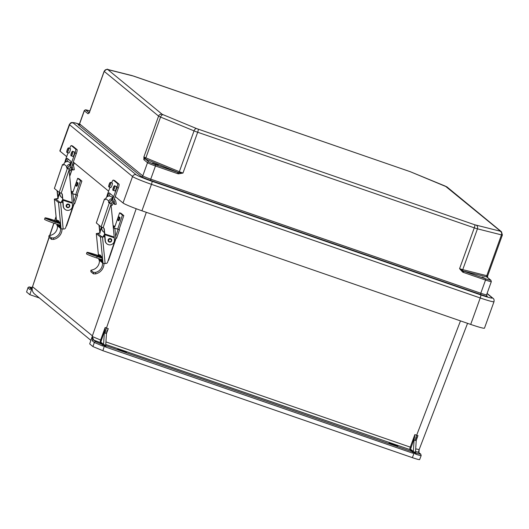 <?xml version="1.0" encoding="UTF-8"?>
<svg xmlns="http://www.w3.org/2000/svg" width="529" height="529" viewBox="0 0 529 529"><rect width="100%" height="100%" fill="white"/><g stroke="black" fill="none" stroke-linecap="round" stroke-linejoin="round"><path stroke-width="0.79" d="M49.025 237.323L32.315 287.32L29.968 289.535L27.964 287.888L26.562 291.995L29.809 294.666L39.351 297.966M26.562 291.995L27.964 287.888A1.151 1.131 -50.6 0 1 29.426 287.161L31.185 288.609M29.809 294.666L32.315 287.32M90.895 340.359L34.61 294.064A6.903 6.765 -50.6 0 1 32.52 286.725L92.403 335.862L92.33 340.828A1.151 1.131 -50.6 0 1 93.792 340.094L92.198 336.53M32.342 287.247L32.52 286.725M32.249 287.088L31.905 287.736L32.329 287.287M29.968 289.535A1.151 1.131 -50.6 0 1 31.046 288.748M122.84 351.282L117.808 349.147L122.245 350.416L126.471 352.268L122.84 351.282M394.145 445.054L397.775 446.033L393.55 444.181L389.119 442.918L394.145 445.054M92.33 340.828L94.334 342.475L92.932 346.581L102.884 350.694L412.375 457.658L414.095 453.128L413.665 452.976A1.726 1.693 -50.6 0 1 412.382 453.049L105.826 347.097A1.726 1.693 129.4 0 1 104.881 346.257L105.602 345.411L103.591 344.372L104.325 332.867L106.461 333.62A5.753 1.071 109.1 0 1 106.97 330.923L108.273 328.681L105.172 327.477L100.616 340.035L92.211 336.484M92.932 346.581L89.685 343.91L92.185 336.556M419.517 459.456C419.821 459.966 417.441 459.364 412.375 457.658M103.591 344.372L100.808 342.137L104.881 329.977L104.325 332.867M106.461 333.62L105.727 345.113M103.565 344.412L102.805 344.743L95.795 341.747A1.151 1.131 -50.6 0 0 94.334 342.475L102.348 345.88L104.881 346.257M146.315 212.308L106.455 328.053A5.753 1.071 -70.9 0 0 105.178 333.177M104.881 329.977L105.172 327.477M101.138 340.266L100.616 340.035L100.08 342.494L102.805 344.743L102.348 345.88M100.808 342.137A0.575 0.562 -50.6 0 1 100.08 342.494L93.792 340.094L95.795 341.747M103.836 345.88L103.651 344.683M421.058 455.396C421.461 455.872 419.709 455.476 415.787 454.213L414.703 453.32L415.49 452.169L416.217 440.664L414.081 439.943L413.354 451.429L413.665 452.976M416.845 437.556L416.217 440.664M414.081 439.943A5.753 1.071 109.1 0 1 414.591 437.245L410.583 449.214L413.354 451.429M413.433 451.806L415.49 452.169M414.703 453.32L414.095 453.128L414.346 452.116M415.463 452.209L415.768 452.903C419.199 454.008 420.74 454.345 420.39 453.928A1.151 1.131 129.4 0 1 420.727 454.12L421.17 455.562L419.629 459.622M105.774 344.472L409.856 449.571A2.301 0.43 109.1 0 1 410.299 447.084L414.829 434.626L417.97 435.585L416.257 440.287M415.701 448.863L419.153 449.59L418.935 452.745M414.829 434.626L414.591 437.245M460.481 320.891L416.64 435.255A5.753 1.071 -70.9 0 0 415.364 440.386M416.779 437.774L417.97 435.585M420.727 454.12L418.723 452.474A1.151 1.131 129.4 0 0 418.386 452.282L419.014 450.172M415.787 454.213A1.151 0.456 -71.9 0 0 415.768 452.903L415.503 452.685M115.236 196.576L123.026 202.984A17.483 1.184 19.8 0 0 141.931 210.793L470.698 324.422L480.226 297.966L151.453 184.337L141.931 210.793M79.324 124.103A14.607 0.985 19.8 0 0 73.227 122.973L136.191 174.755A2.876 2.817 129.4 0 0 132.548 176.534L69.583 124.751L60.061 151.201L66.674 156.637M73.286 162.079L108.624 191.141M60.061 151.201A17.483 1.184 -160.2 0 1 59.85 150.891L69.372 124.441A17.483 1.184 -160.2 0 0 69.583 124.751A2.876 2.817 129.4 0 1 73.227 122.973M487.024 293.595L492.089 297.761A14.607 0.985 19.8 0 1 480.755 294.911A2.876 0.536 109.1 0 1 480.226 297.966A17.483 1.184 -160.2 0 0 494 301.695L484.478 328.145A17.483 1.184 -160.2 0 1 470.698 324.422M486.647 295.678L487.176 296.114A8.51 0.575 -160.2 0 1 480.57 294.455L480.788 293.225L150.732 179.152L155.473 165.98L177.632 173.638L177.843 172.414L155.685 164.757A6.209 0.417 -160.2 0 1 148.973 161.986L145.032 158.793L143.901 156.921L143.875 159.698L147.512 162.694L142.77 175.866L79.601 123.912L84.342 110.74A7.36 0.496 -160.2 0 1 84.25 110.607L79.509 123.779A7.36 0.496 19.8 0 0 79.601 123.912A1.151 1.131 129.4 0 1 78.14 124.619A8.51 0.575 -160.2 0 1 81.016 125.075M89.348 112.994L89.513 112.194L87.986 113.735L84.342 110.74A1.151 1.131 129.4 0 1 85.797 110.025L89.057 112.71M88.826 112.988A1.151 1.131 129.4 0 0 87.986 113.735M88.733 113.094A1.151 1.118 73.8 0 0 88.151 113.761M178.491 173.843L182.974 173.062L178.518 172.619L178.491 173.843L177.632 173.638M462.571 272.025L459.582 268.659L463.014 270.947L462.571 272.025L463.371 272.395L463.583 271.172L485.741 278.829A6.209 0.417 19.8 0 0 490.562 280.046L486.918 277.051A1.151 1.131 -50.6 0 1 487.262 277.242L490.899 280.238A1.151 1.131 -50.6 0 0 490.562 280.046M155.738 164.499L152.405 163.084L158.145 165.147L155.738 164.499M196.59 128.58L162.231 114.337L107.85 69.603L133.658 76.103L410.266 171.707L445.358 186.135L500.619 231.285L474.804 224.785L196.59 128.58A2.876 1.613 112.4 0 0 194.037 130.881A5.178 0.35 19.8 0 0 197.667 132.25L182.974 173.062A5.178 0.35 -160.2 0 1 179.344 171.694L145.865 157.867L160.558 117.061L194.037 130.881L179.344 171.694A1.151 0.648 -67.6 0 1 178.518 172.619L145.33 158.991A1.151 1.131 129.4 0 0 143.875 159.698M162.231 114.337A2.876 2.817 129.4 0 0 158.594 116.109L143.901 156.921A5.178 0.35 -160.2 0 0 145.865 157.867A1.151 0.648 -67.6 0 1 145.032 158.793A1.151 1.091 165 0 0 143.769 159.507M484.352 277.996L482.157 277.084L484.352 277.996M198.203 129.188A2.876 0.536 109.1 0 1 197.667 132.25L474.275 227.847L459.582 268.659A5.178 0.35 19.8 0 0 462.749 269.645L486.773 275.695L501.466 234.883L477.442 228.832L462.749 269.645A1.151 0.946 -75.9 0 0 463.014 270.947L487.037 276.998A1.151 1.091 -15 0 1 487.427 277.375M500.242 231.279A2.876 2.374 104.1 0 1 501.466 234.883A5.178 0.35 -160.2 0 0 502.378 235.002L487.685 275.814A5.178 0.35 19.8 0 1 486.773 275.695A1.151 0.946 -75.9 0 0 487.037 276.998L487.626 275.721M114.588 180.541A3.65 0.681 109.1 0 1 114.634 180.548A3.65 0.681 109.1 0 1 114.674 180.568L118.999 184.125A3.65 0.681 109.1 0 1 118.324 188.007L114.555 198.468A27.753 27.204 129.4 0 0 113.834 200.769L113.444 202.237A3.65 0.655 104 0 1 112.009 205.325A3.65 0.655 104 0 1 111.956 205.298M107.638 196.471L108.352 194.011A2.559 0.476 -70.9 0 1 109.199 192.854A2.559 0.476 -70.9 0 1 109.225 192.873L112.77 195.783A2.559 0.476 -70.9 0 1 112.611 197.515L111.255 200.663M111.03 204.611A3.65 0.655 -76 0 0 112.055 201.893L112.446 200.425A29.214 28.639 -50.6 0 1 113.199 197.998L116.962 187.537A3.65 0.681 -70.9 0 0 117.643 183.656L118.999 184.125M114.905 190.909A2.334 0.436 -70.9 0 0 114.932 190.923A2.334 0.436 -70.9 0 0 116.102 188.86A2.334 0.436 -70.9 0 0 116.453 186.506L114.826 185.944A2.334 0.436 109.1 0 1 114.853 185.957A2.334 0.436 109.1 0 1 114.449 188.37A2.334 0.436 109.1 0 1 113.299 190.361A2.334 0.436 109.1 0 1 113.272 190.347M114.674 180.568L113.318 180.098L117.643 183.656M113.318 180.098A3.65 0.681 -70.9 0 0 113.279 180.078A3.65 0.681 -70.9 0 0 111.606 182.862M106.713 197.059L107.003 195.955A29.214 28.639 -50.6 0 1 107.764 193.528L110.019 187.259M110.7 182.551C109.741 181.255 107.969 187.729 108.974 186.856L110.806 187.531A2.334 0.436 -70.9 0 0 110.806 187.531A2.334 0.436 -70.9 0 0 111.976 185.461A2.334 0.436 -70.9 0 0 112.333 183.113L110.7 182.551A2.334 0.436 109.1 0 1 110.349 184.899A2.334 0.436 109.1 0 1 109.172 186.968A2.334 0.436 109.1 0 1 109.146 186.955M110.164 193.64A2.559 0.476 -70.9 0 0 109.708 194.48L109.172 196.054M61.113 228.812L57.39 225.757L57.482 226.247A8.98 8.801 -50.6 0 1 50.467 235.352L48.939 235.815L48.946 237.19M48.926 237.223L48.919 235.775L51.505 237.924L53.588 237.918L53.594 239.392L51.511 239.373L48.946 237.263M53.588 237.918A8.98 8.801 -50.6 0 0 60.604 228.812L60.643 228.435L61.08 228.792L58.494 202.514L54.368 199.122L56.53 221.076M62.052 228.971A10.435 10.23 -50.6 0 1 53.594 239.392M60.141 225.195A1.825 1.792 -50.6 0 1 59.446 225.341L58.983 225.341M62.601 200.306A1.825 1.792 129.4 0 0 61.45 202.217M59.565 192.602A4.239 4.153 129.4 0 0 59.466 192.953L57.965 198.428L59.248 192.768A4.239 4.153 -50.6 0 1 59.321 192.49M58.507 196.041L57.853 195.829L57.258 190.824M62.349 194.652L62.825 199.479L72.288 202.561L69.081 170.007L61.192 193.197A1.752 1.719 -50.6 0 1 62.349 194.652L62.124 194.467A1.752 1.719 129.4 0 0 61.622 193.416M62.124 194.467L62.574 198.977M69.762 165.63A2.189 2.149 129.4 0 0 68.254 167.052L67.93 168.268L68.988 169.141L69.081 170.007M61.179 193.197L59.195 192.411L67.348 168.467L66.561 167.819L66.892 166.609A3.65 3.577 -50.6 0 1 70.337 164.096M70.602 163.236L69.537 162.363A3.65 3.577 129.4 0 0 63.804 164.069L63.348 165.174L62.561 164.519L54.401 188.469L59.195 192.411M72.354 164.698A3.65 3.577 -50.6 0 1 73.862 167.032L74.325 169.716L72.903 169.994L72.44 167.309A2.189 2.149 129.4 0 0 71.904 166.218M71.243 168.625L72.903 169.994M57.906 198.435L57.039 190.638M57.853 195.829L58.071 197.985M72.275 202.918L62.812 199.83L72.268 202.911L72.288 202.561L72.453 205.298A4.602 4.51 -50.6 0 1 65.007 209.391A4.602 4.51 -50.6 0 1 63.401 206.376L62.825 199.479L62.792 200.18L72.255 203.262M65.007 209.391L64.783 209.206A4.602 4.51 -50.6 0 1 63.182 206.191L62.541 199.678M69.405 204.763A1.825 1.792 129.4 0 0 66.224 205.278A1.825 1.792 129.4 0 0 67.157 207.487M62.753 201.833L62.429 202.098L62.673 201.02M58.494 202.514L60.564 202.528L63.176 229.011L61.08 228.792M62.647 202.283L60.564 202.528M58.19 198.613L55.81 198.95L59.916 202.336L62.429 202.098M54.368 199.122L57.965 198.428M57.079 221.796L57.165 220.117L59.704 222.206L60.161 224.322L60.22 227.43L57.674 225.341L57.37 224.296M56.828 224.117L57.39 225.757M71.375 193.33A1.825 1.792 -50.6 0 1 73.042 194.93L73.848 203.129A1.825 1.792 -50.6 0 1 73.762 203.903L65.636 227.754A1.825 1.792 -50.6 0 1 63.903 229.011L63.176 229.011M72.407 193.733L72.182 193.548A1.825 1.792 129.4 0 0 71.362 193.171M58.871 224.785L59.175 225.83L60.359 226.796M58.666 220.606L58.58 222.286M67.348 168.467L68.988 169.141M63.586 164.724L62.561 164.519M76.804 186.254A1.825 0.337 -71.9 0 0 77.69 184.628A1.825 0.337 -71.9 0 0 77.935 182.783L77.254 182.565A1.825 0.337 108.1 0 1 76.963 184.528A1.825 0.337 108.1 0 1 76.116 186.036L76.804 186.254M72.043 193.442L77.578 195.247L74.668 203.797L73.835 203.625M80.501 180.653L81.869 181.103L79.026 178.762L77.664 178.319L80.501 180.653L75.806 194.447M77.664 178.319L72.962 192.113L72.585 191.796L72.03 193.429M60.246 225.235L54.778 223.45A9.304 0.661 -161.2 0 1 44.661 219.449A9.304 0.661 -161.2 0 1 44.548 219.277L45.018 217.902A9.304 0.661 18.8 0 0 45.13 218.067A9.304 0.661 18.8 0 0 55.247 222.068L60.075 223.641M66.125 226.319A1.825 1.792 129.4 0 0 66.76 225.44L74.159 203.718M81.869 181.103L77.168 194.89M45.018 217.902A9.304 0.661 18.8 0 1 52.404 219.733L59.519 222.054M47.901 218.973A6.341 0.45 18.8 0 0 54.236 221.512A6.341 0.45 18.8 0 0 59.823 222.947A6.341 0.45 18.8 0 0 53.971 220.474A6.341 0.45 18.8 0 0 47.822 218.861A6.341 0.45 18.8 0 0 47.901 218.973M72.288 193.634L77.578 195.247M71.164 191.194L73.055 191.835M71.56 193.217L72.109 191.61L71.177 191.306M72.109 191.61L72.585 191.796M60.041 192.794A4.53 4.437 129.4 0 0 61.496 197.337L61.271 197.152A4.53 4.437 -50.6 0 1 59.797 192.701M62.157 194.798A1.825 1.792 -50.6 0 1 61.999 193.964M61.496 197.337A4.53 4.437 129.4 0 0 62.468 197.939M72.638 146.037A3.65 0.681 109.1 0 1 72.685 146.044A3.65 0.681 109.1 0 1 72.731 146.07L77.049 149.621A3.65 0.681 109.1 0 1 76.374 153.509L72.605 163.964A27.753 27.204 129.4 0 0 71.891 166.271L71.501 167.739A3.65 0.655 104 0 1 70.059 170.821A3.65 0.655 104 0 1 70.007 170.794M65.689 161.973L66.403 159.513A2.559 0.476 -70.9 0 1 67.249 158.356A2.559 0.476 -70.9 0 1 67.282 158.369L70.82 161.285A2.559 0.476 -70.9 0 1 70.661 163.011L69.306 166.166M69.087 170.1A3.65 0.655 -76 0 0 70.106 167.389L70.496 165.921A29.214 28.639 -50.6 0 1 71.25 163.494L75.019 153.04A3.65 0.681 -70.9 0 0 75.693 149.152L77.049 149.621M72.876 151.439C72.129 150.044 69.927 156.313 71.355 155.863L72.982 156.425A2.334 0.436 -70.9 0 0 72.982 156.425A2.334 0.436 -70.9 0 0 74.153 154.356A2.334 0.436 -70.9 0 0 74.51 152.008L72.876 151.439A2.334 0.436 109.1 0 1 72.903 151.459A2.334 0.436 109.1 0 1 72.499 153.866A2.334 0.436 109.1 0 1 71.355 155.863A2.334 0.436 109.1 0 1 71.329 155.843M72.731 146.07L71.369 145.601L75.693 149.152M71.369 145.601A3.65 0.681 -70.9 0 0 71.329 145.574A3.65 0.681 -70.9 0 0 69.656 148.365M64.756 162.582L65.06 161.451A29.214 28.639 -50.6 0 1 65.814 159.024L68.069 152.762M68.83 153.013A2.334 0.436 -70.9 0 0 68.856 153.033A2.334 0.436 -70.9 0 0 70.026 150.963A2.334 0.436 -70.9 0 0 70.383 148.609L68.757 148.047A2.334 0.436 109.1 0 1 68.4 150.401A2.334 0.436 109.1 0 1 67.229 152.464A2.334 0.436 109.1 0 1 67.203 152.451L68.856 153.033M68.221 159.143A2.559 0.476 -70.9 0 0 67.765 159.983L67.223 161.557M103.049 263.303L99.333 260.248L99.419 260.737A8.98 8.801 -50.6 0 1 92.403 269.85L90.882 270.306L90.889 271.688M90.869 271.721L90.862 270.273L93.448 272.415L95.531 272.415L95.537 273.89L93.454 273.863L90.889 271.754M95.531 272.415A8.98 8.801 -50.6 0 0 102.54 263.31L102.586 262.926L103.023 263.283L100.431 237.005L96.304 233.613L98.467 255.573L96.304 233.613M103.988 263.468A10.435 10.23 -50.6 0 1 95.537 273.89M102.077 259.693A1.825 1.792 -50.6 0 1 101.383 259.832L100.927 259.838M104.544 234.803A1.825 1.792 129.4 0 0 103.393 236.708M101.502 227.093A4.239 4.153 129.4 0 0 101.409 227.45L99.908 232.925L101.184 227.265A4.239 4.153 -50.6 0 1 101.257 226.981M100.444 230.532L99.796 230.32L99.201 225.314M104.292 229.143L104.768 233.977L114.224 237.058L111.017 204.498L103.115 227.688A1.752 1.719 -50.6 0 1 104.292 229.143L104.068 228.964A1.752 1.719 129.4 0 0 103.565 227.906M104.068 228.964L104.491 233.818M111.712 200.121A2.189 2.149 129.4 0 0 110.197 201.549L109.867 202.759L110.931 203.632L111.017 204.498M103.115 227.688L101.132 226.908L109.291 202.964L108.505 202.316L108.835 201.099A3.65 3.577 -50.6 0 1 112.287 198.593M112.545 197.734L111.48 196.854A3.65 3.577 129.4 0 0 105.747 198.567L105.291 199.664L104.497 199.016L96.338 222.96L101.132 226.908M114.304 199.202A3.65 3.577 -50.6 0 1 115.798 201.529L116.268 204.214L114.839 204.485L114.376 201.8A2.189 2.149 129.4 0 0 113.847 200.722M113.186 203.129L114.839 204.485M99.849 232.932L98.976 225.129M99.796 230.32L100.007 232.476M114.211 237.409L104.755 234.327L114.211 237.409L114.224 237.058L114.396 239.796A4.602 4.51 -50.6 0 1 106.944 243.882A4.602 4.51 -50.6 0 1 105.344 240.867L104.768 233.977L104.735 234.671L114.191 237.759M104.511 233.474L104.497 233.825M106.944 243.882L106.726 243.704A4.602 4.51 -50.6 0 1 105.119 240.682L104.478 234.175M111.341 239.26A1.825 1.792 129.4 0 0 108.161 239.776A1.825 1.792 129.4 0 0 109.1 241.984M104.689 236.331L104.365 236.595L104.61 235.511M100.431 237.005L102.507 237.025L105.112 263.508L103.023 263.283M104.59 236.774L102.507 237.025M100.133 233.11L97.753 233.448L101.859 236.827L104.365 236.595M96.285 233.58L99.908 232.925M99.022 256.287L99.102 254.608L101.647 256.697L102.097 258.82L102.157 261.921L99.617 259.832L99.307 258.787M98.897 259.891L98.751 258.608L99.333 260.248M113.318 227.827A1.825 1.792 -50.6 0 1 114.985 229.421L115.791 237.627A1.825 1.792 -50.6 0 1 115.699 238.394L107.572 262.245A1.825 1.792 -50.6 0 1 105.846 263.502L105.112 263.508M114.35 228.224L114.125 228.039A1.825 1.792 129.4 0 0 113.299 227.668M100.808 259.276L101.118 260.321L102.295 261.293M100.603 255.097L100.523 256.777M109.291 202.964L110.931 203.632M105.522 199.215L104.497 199.016M118.741 220.752A1.825 0.337 -71.9 0 0 119.627 219.118A1.825 0.337 -71.9 0 0 119.871 217.28L119.19 217.055A1.825 0.337 108.1 0 1 118.906 219.019A1.825 0.337 108.1 0 1 118.06 220.527L118.741 220.752M113.986 227.939L119.521 229.738L116.605 238.288L115.772 238.123M122.444 215.151L123.806 215.594L120.969 213.26L119.6 212.81L122.444 215.151L117.742 228.938M119.6 212.81L114.905 226.604L114.522 226.293L113.966 227.926M102.19 259.726L96.714 257.94A9.304 0.661 -161.2 0 1 86.604 253.94A9.304 0.661 -161.2 0 1 86.492 253.775L86.961 252.393A9.304 0.661 18.8 0 0 87.073 252.564A9.304 0.661 18.8 0 0 97.184 256.565L102.018 258.139M108.061 260.817A1.825 1.792 129.4 0 0 108.703 259.931L116.102 238.209M123.806 215.594L119.111 229.388M86.961 252.393A9.304 0.661 18.8 0 1 94.347 254.231L101.462 256.545M89.844 253.464A6.341 0.45 18.8 0 0 96.179 256.01A6.341 0.45 18.8 0 0 101.766 257.438A6.341 0.45 18.8 0 0 95.908 254.971A6.341 0.45 18.8 0 0 89.765 253.351A6.341 0.45 18.8 0 0 89.844 253.464M114.231 228.125L119.521 229.738M113.107 225.685L114.998 226.333M113.497 227.715L114.046 226.101L113.12 225.804M114.046 226.101L114.522 226.293M101.978 227.291A4.53 4.437 129.4 0 0 103.439 231.828L103.215 231.649A4.53 4.437 -50.6 0 1 101.74 227.192M104.101 229.288A1.825 1.792 -50.6 0 1 103.942 228.455M103.439 231.828A4.53 4.437 129.4 0 0 104.411 232.436M74.285 162.899L73.339 165.696M72.109 169.34L69.716 176.448M56.094 216.85L54.851 220.533M53.958 223.178L49.805 235.504M49.157 237.435L32.567 286.652M136.184 208.73L92.403 335.862M27.852 287.723L29.088 286.897L32.031 287.551L29.426 287.161M410.914 447.349L105.932 341.893M106.455 333.667L108.273 328.681M410.583 449.214A0.575 0.562 129.4 0 1 409.856 449.571L412.594 451.826L105.754 345.635M102.884 350.694L104.696 345.1M105.826 347.097L106.045 345.873A0.575 0.562 -50.6 0 1 105.668 345.305M413.328 451.468A0.575 0.562 129.4 0 1 412.594 451.826L412.382 453.049M420.39 453.928L418.386 452.282L415.536 451.462M78.14 124.619L141.316 176.58A8.51 0.575 19.8 0 0 150.52 180.376L480.57 294.455M480.755 294.911L151.988 181.282A14.607 0.985 -160.2 0 1 136.191 174.755M151.988 181.282A2.876 0.536 109.1 0 1 151.453 184.337A17.483 1.184 19.8 0 1 132.548 176.534L123.026 202.984M163.111 114.753A2.876 1.613 112.4 0 0 160.558 117.061A5.178 0.35 19.8 0 1 158.594 116.109L104.206 71.382L89.513 112.194A5.178 0.35 19.8 0 1 89.447 112.102L104.14 71.289A5.178 0.35 -160.2 0 0 104.206 71.382A2.876 2.817 129.4 0 1 107.85 69.603M84.25 110.607L85.513 109.814L89.851 110.978A6.209 0.417 19.8 0 0 85.797 110.025M132.25 75.667A2.876 2.374 -75.9 0 0 131.986 75.581L107.956 69.53C107.652 68.744 106.382 69.332 104.14 71.289M141.316 176.58A1.151 1.131 129.4 0 0 142.77 175.866A7.36 0.496 -160.2 0 0 150.732 179.152L150.52 180.376M446.231 186.558A2.876 2.817 -50.6 0 1 447.084 187.035L410.233 171.687L131.986 75.581M500.619 231.285A2.876 2.817 -50.6 0 1 501.472 231.768L447.084 187.035M492.089 297.761A2.876 2.817 -50.6 0 1 492.949 298.244L487.083 293.416M487.176 296.114A1.151 1.131 -50.6 0 1 486.832 295.923L486.587 294.798A7.36 0.496 19.8 0 1 480.788 293.225L485.529 280.053L463.371 272.395M148.973 161.986A1.151 1.131 129.4 0 0 147.512 162.694A7.36 0.496 19.8 0 0 155.473 165.98L155.685 164.757M474.804 224.785A2.876 0.536 109.1 0 1 474.275 227.847A5.178 0.35 -160.2 0 0 477.442 228.832A2.876 2.374 104.1 0 0 476.212 225.228M486.587 294.798L491.329 281.626A7.36 0.496 -160.2 0 1 485.529 280.053L485.741 278.829M112.611 197.515L113.199 197.998M111.811 199.902L112.446 200.425M107.764 193.528L108.352 194.011M107.003 195.955L107.599 196.438M118.324 188.007L116.962 187.537M112.055 201.893L113.444 202.237M114.112 186.32L112.928 189.613L114.112 186.32M108.802 186.215L109.986 182.928L108.802 186.215M66.277 205.325A1.812 1.779 -50.6 0 1 69.12 204.472A1.812 1.779 -50.6 0 1 69.345 207.004A1.812 1.779 -50.6 0 1 66.277 205.325M66.753 205.51A1.375 1.349 129.4 0 0 68.301 207.262A1.375 1.349 129.4 0 0 69.061 205.014A1.375 1.349 129.4 0 0 66.753 205.51M51.511 239.373L51.505 237.924M57.668 194.943L58.679 195.274M63.804 164.069L66.892 166.609M71.759 166.754L72.44 167.309M58.593 195.657L57.76 195.386M56.18 198.851L56.219 199.294M66.641 167.356L68.003 167.799M67.93 168.268L66.561 167.819M59.175 225.83L57.674 225.341M55.247 222.068L54.778 223.45M73.736 201.926L76.13 194.884M70.661 163.011L71.25 163.494M69.861 165.398L70.496 165.921M65.814 159.024L66.403 159.513M65.06 161.451L65.656 161.947M76.374 153.509L75.019 153.04M70.106 167.389L71.501 167.739M72.169 151.816L70.979 155.109L72.169 151.816M66.852 151.717L68.043 148.424L66.852 151.717M108.22 239.816A1.812 1.779 -50.6 0 1 111.064 238.969A1.812 1.779 -50.6 0 1 111.282 241.495A1.812 1.779 -50.6 0 1 108.22 239.816M108.696 240.007A1.375 1.349 129.4 0 0 110.237 241.753A1.375 1.349 129.4 0 0 111.004 239.511A1.375 1.349 129.4 0 0 108.696 240.007M93.454 273.863L93.448 272.415M99.604 229.441L100.622 229.771M105.747 198.567L108.835 201.099M113.709 201.251L114.376 201.8M100.536 230.155L99.703 229.884M98.116 233.349L98.163 233.785M108.577 201.847L109.946 202.29M109.867 202.759L108.505 202.316M101.118 260.321L99.617 259.832M97.184 256.565L96.714 257.94M115.672 236.423L118.073 229.381M74.153 162.787L73.227 165.537M71.977 169.234L69.676 176.064M56.054 216.46L54.705 220.481M53.813 223.132L49.627 235.544M31.416 288.821L30.907 288.86L31.905 287.736M105.873 345.774L105.707 345.199M467.55 323.331L419.153 449.59M415.463 452.255L415.615 452.824M79.33 124.097L74.12 122.675L71.633 122.523L70.707 122.86L69.372 124.441M88.898 113.027L89.447 112.102M79.026 124.56L78.596 124.487L79.509 123.779M502.378 235.002L501.472 231.768M494 301.695C494.265 299.87 493.907 298.72 492.949 298.244M491.329 281.626L490.899 280.238M487.533 277.646L487.685 275.814M112.009 205.325L111.077 205.093M114.634 180.548L113.279 180.078M114.826 185.944C114.079 184.542 111.87 190.817 113.299 190.361L114.932 190.923M66.601 207.09L66.819 207.275C70.35 208.538 70.119 204.439 69.12 204.472L68.902 204.293M62.534 164.486L54.375 188.436M54.348 199.083L56.51 221.069M56.808 224.111L56.934 225.367M76.116 186.036L75.865 184.634C76.474 182.73 76.93 182.036 77.254 182.565M70.059 170.821L69.14 170.596M72.685 146.044L71.329 145.574M68.757 148.047C67.791 146.758 66.019 153.231 67.024 152.359L67.229 152.464M108.544 241.588L108.762 241.766C112.293 243.036 112.062 238.936 111.064 238.969L110.845 238.791M104.478 198.983L96.318 222.927M118.06 220.527L117.808 219.125C118.41 217.221 118.873 216.533 119.19 217.055"/></g></svg>
